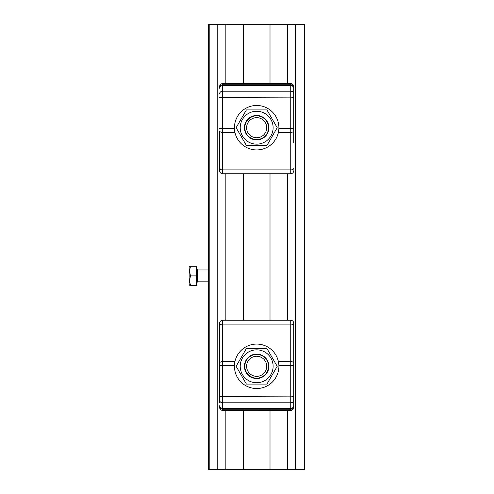 <?xml version="1.0" encoding="UTF-8"?>
<svg xmlns="http://www.w3.org/2000/svg" width="494" height="494" viewBox="0 0 494 494"><rect width="100%" height="100%" fill="white"/><g stroke="black" fill="none" stroke-linecap="round" stroke-linejoin="round"><path stroke-width="0.74" d="M278.9 127.699A22.23 22.23 0 0 1 256.67 149.929A22.23 22.23 0 0 1 234.44 127.699A22.23 22.23 0 0 1 256.67 105.469A22.23 22.23 0 0 1 278.9 127.699M244.444 127.699A12.227 12.227 0 0 1 256.67 115.473A12.227 12.227 0 0 1 268.897 127.699A12.227 12.227 0 0 1 256.67 139.925A12.227 12.227 0 0 1 244.444 127.699M256.67 111.249A16.45 16.45 0 0 0 240.22 127.699A16.45 16.45 0 0 0 256.67 144.149A16.45 16.45 0 0 0 273.12 127.699A16.45 16.45 0 0 0 256.67 111.249M256.67 109.915L246.401 109.915L236.132 127.699L246.401 145.483L266.939 145.483L277.208 127.699L266.939 109.915L256.67 109.915M278.406 132.367L290.756 132.367L290.756 169.887L222.584 169.887L222.584 132.367A2.964 1.42 180 0 1 219.62 130.947L219.62 165.36M293.72 142.84L293.72 88.389M293.72 93.002L293.72 97.355L290.756 97.133L290.756 128.255L293.72 128.477M219.62 130.947L219.62 168.466A2.964 1.42 0 0 0 222.584 169.887L222.584 173.746L290.756 173.746L290.756 169.887A2.964 1.42 0 0 0 293.72 168.466M222.584 173.746C220.787 173.567 219.799 172.579 219.62 170.782L219.62 168.466M293.72 99.387L293.72 140.58M219.62 363.053A2.964 1.42 0 0 1 222.584 361.633L222.584 320.254C220.787 320.433 219.799 321.421 219.62 323.218L219.62 365.523L234.446 365.745M293.72 406.278A2.964 2.933 180 0 1 290.756 409.217L290.756 410.341A2.964 2.933 -0 0 0 293.72 407.408L293.72 323.218C293.541 321.421 292.553 320.433 290.756 320.254L290.756 361.633A2.964 1.42 0 0 1 293.72 363.053M293.72 395.237L293.72 405.611M219.62 402.486L219.62 365.523M293.72 328.64L293.72 351.16M219.62 395.237L219.62 400.998M219.62 328.64L219.62 351.16M234.44 366.301A22.23 22.23 0 0 0 256.67 388.531A22.23 22.23 0 0 0 278.9 366.301A22.23 22.23 0 0 0 256.67 344.071A22.23 22.23 0 0 0 234.44 366.301M268.526 366.301A11.856 11.856 0 0 1 256.67 378.157A11.856 11.856 0 0 1 244.814 366.301A11.856 11.856 0 0 1 256.67 354.445A11.856 11.856 0 0 1 268.526 366.301M266.729 366.301A10.059 10.059 0 0 1 256.67 376.36A10.059 10.059 0 0 1 246.611 366.301A10.059 10.059 0 0 1 256.67 356.242A10.059 10.059 0 0 1 266.729 366.301M196.279 284.495L197.02 284.495L197.02 267.303L196.279 267.303M189.764 266.266L189.165 267.303L189.165 284.495L189.887 285.532M196.279 275.899L196.279 285.532L190.622 285.532C189.492 285.532 189.492 285.532 190.622 285.532C189.492 285.532 189.492 285.532 190.622 285.532C189.492 282.315 189.492 279.104 190.622 275.899L196.279 275.899L196.279 266.266L190.622 266.266C189.492 266.266 189.492 266.266 190.622 266.266C189.492 266.266 189.492 266.266 190.622 266.266C189.492 269.471 189.492 272.682 190.622 275.899M268.526 127.699A11.856 11.856 0 0 1 256.67 139.555A11.856 11.856 0 0 1 244.814 127.699A11.856 11.856 0 0 1 256.67 115.843A11.856 11.856 0 0 1 268.526 127.699M266.729 127.699A10.059 10.059 0 0 1 256.67 137.758A10.059 10.059 0 0 1 246.611 127.699A10.059 10.059 0 0 1 256.67 117.64A10.059 10.059 0 0 1 266.729 127.699M244.444 366.301A12.227 12.227 0 0 1 256.67 354.075A12.227 12.227 0 0 1 268.897 366.301A12.227 12.227 0 0 1 256.67 378.528A12.227 12.227 0 0 1 244.444 366.301M256.67 349.851A16.45 16.45 0 0 0 240.22 366.301A16.45 16.45 0 0 0 256.67 382.751A16.45 16.45 0 0 0 273.12 366.301A16.45 16.45 0 0 0 256.67 349.851M256.67 348.517L246.401 348.517L236.132 366.301L246.401 384.085L266.939 384.085L277.208 366.301L266.939 348.517L256.67 348.517M217.774 24.7L217.774 469.3L208.505 469.3L208.505 24.7L304.835 24.7L304.835 469.3L295.566 469.3L295.566 24.7M287.489 410.397L287.489 469.3L243.332 469.3L243.332 410.397M287.489 469.3L295.566 469.3M217.774 469.3L243.332 469.3M270.008 469.3L270.008 410.397M270.008 320.254L270.008 173.746M270.008 83.603L270.008 24.7M243.332 320.254L243.332 173.746M243.332 83.603L243.332 24.7M234.446 128.255L222.584 128.255L222.584 132.367L234.934 132.367M219.62 97.355L290.756 97.133L290.756 91.211L222.584 91.211L222.584 128.255L219.62 128.477M293.72 130.947A2.964 1.42 180 0 1 290.756 132.367L290.756 128.255L278.894 128.255M219.62 86.592A2.964 2.933 0 0 1 222.584 83.659L222.584 83.603C220.781 83.776 219.793 84.764 219.62 86.567M219.62 87.722A2.964 2.933 0 0 1 222.584 84.783L222.584 83.659L290.756 83.659A2.964 2.933 0 0 1 293.72 86.592M219.62 93.804A2.964 2.594 0 0 1 222.584 91.211L222.584 85.635A2.964 2.594 180 0 0 219.62 88.235M293.72 88.235A2.964 2.594 180 0 0 290.756 85.635L290.756 91.211A2.964 2.594 0 0 1 293.72 93.804M222.584 83.603L290.756 83.603L290.756 84.783A2.964 2.933 0 0 1 293.72 87.722M222.584 85.635L290.756 85.635L290.756 84.783L222.584 84.783L222.584 85.635M234.934 361.633L222.584 361.633L222.584 402.789L290.756 402.789L290.756 396.867L219.62 396.645M278.894 365.745L290.756 365.745L290.756 361.633L278.406 361.633M219.62 325.534A2.964 1.42 180 0 1 222.584 324.113L290.756 324.113A2.964 1.42 180 0 1 293.72 325.534M293.72 365.523L290.756 365.745L290.756 396.867L293.72 396.645M293.72 400.196A2.964 2.594 180 0 1 290.756 402.789L290.756 408.365A2.964 2.594 0 0 0 293.72 405.765M219.62 407.408A2.964 2.933 -0 0 0 222.584 410.341L290.756 410.397C292.559 410.224 293.547 409.236 293.72 407.433M219.62 400.196A2.964 2.594 0 0 0 222.584 402.789L222.584 408.365A2.964 2.594 0 0 1 219.62 405.765M219.62 407.433C219.793 409.236 220.781 410.224 222.584 410.397L222.584 409.217A2.964 2.933 180 0 1 219.62 406.278M290.756 408.365L222.584 408.365L222.584 409.217L290.756 409.217L290.756 408.365M197.02 269.378L197.612 269.971L197.612 281.827L208.505 281.827M304.137 24.7L304.137 469.3M287.489 24.7L287.489 83.603M287.489 173.746L287.489 320.254M225.851 469.3L225.851 410.397M225.851 320.254L225.851 173.746M225.851 83.603L225.851 24.7M209.203 469.3L209.203 24.7M290.756 173.746C292.553 173.567 293.541 172.579 293.72 170.782M290.756 83.603C292.559 83.776 293.547 84.764 293.72 86.567M222.584 320.254L290.756 320.254M222.584 410.397L290.756 410.397M197.612 269.971L208.505 269.971M197.612 281.827L197.02 282.42"/></g></svg>
